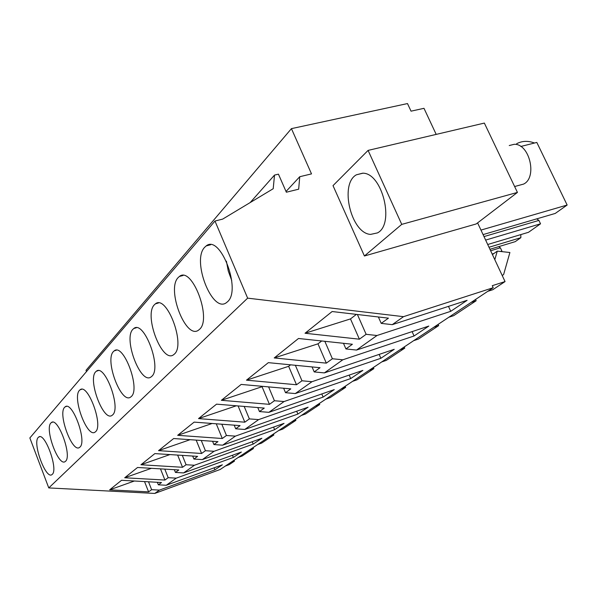<?xml version="1.0" encoding="UTF-8"?>
<svg xmlns="http://www.w3.org/2000/svg" width="597" height="597" viewBox="0 0 597 597"><rect width="100%" height="100%" fill="white"/><g stroke="black" fill="none" stroke-linecap="round" stroke-linejoin="round"><path stroke-width="0.9" d="M477.593 222.882L505.055 281.575L492.264 285.687L493.204 287.709L403.505 316.671L392.266 324.656L381.222 323.38L378.379 316.977M403.505 316.671L247.643 298.149L214.972 221.039L222.651 219.114L273.21 188.719L274.516 175.085L278.441 174.16L286.351 192.219L298.672 189.189L299.746 176.712L311.507 173.891L291.433 128.639L407.497 103.565L411.034 111.169L423.989 108.318L436.191 134.4M364.416 255.994L476.205 223.95L517.435 192.421L401.744 224.368L364.416 255.994L333.014 185.637L368.088 150.399L401.744 224.368M493.204 287.709L220.181 469.488L154.75 493.435L48.767 487.921L29.85 437.944L214.972 221.039M505.055 281.575L492.801 289.709L487.742 291.343M253.038 447.608L253.427 448.548L242.128 456.041L238.263 457.451M225.338 466.048L229.136 464.667L234.449 461.138L234.076 460.235M448.825 317.253L453.72 315.634L476.152 300.754L475.555 299.463M413.646 340.678L418.4 339.081L438.698 325.611L438.138 324.372M381.699 361.946L386.304 360.372L404.766 348.126L404.236 346.947M352.551 381.356L357.013 379.811L373.879 368.618L373.379 367.491M325.85 399.132L330.186 397.609L345.648 387.356L345.178 386.266M301.306 415.475L305.515 413.982L319.738 404.542L319.291 403.497M278.657 430.549L282.754 429.086L295.888 420.37L295.463 419.363M257.71 444.504L261.687 443.064L273.851 434.997L273.441 434.026M291.433 128.639L86.013 370.334L86.498 371.573M299.746 176.712L286.03 191.488M274.516 175.085L250.173 202.57M247.643 298.149L48.767 487.921M227.524 301.754C241.74 289.955 220.203 234.009 206.181 245.927L204.652 247.307C191.503 260.486 212.248 313.671 226.412 302.672L227.524 301.754M132.84 329.357C123.131 338.85 140.75 385.117 151.063 376.938L151.757 376.371C162.19 367.931 143.981 319.671 133.795 328.499L132.84 329.357M113.385 351.596C104.527 360.185 121.288 404.527 130.661 397.05L131.265 396.55C140.765 388.931 123.467 342.775 114.214 350.849L113.385 351.596M199.495 329.357C212.241 318.865 191.943 265.747 179.406 276.463L178.107 277.635C166.287 289.381 185.876 340.044 198.555 330.134L199.495 329.357M154.31 304.836C143.623 315.365 162.175 363.73 173.578 354.752L174.384 354.088C185.883 344.7 166.69 294.134 155.414 303.836L154.31 304.836M50.894 422.997C44.506 428.989 58.543 467.026 65.177 461.563L65.543 461.265C72.356 455.989 57.939 416.684 51.394 422.549L50.894 422.997M64.588 407.341C57.7 413.87 72.327 453.302 79.528 447.429L79.938 447.093C87.304 441.34 72.252 400.52 65.155 406.833L64.588 407.341M79.461 390.348C71.998 397.475 87.274 438.422 95.11 432.079L95.572 431.698C103.565 425.4 87.826 382.946 80.102 389.774L79.461 390.348M95.662 371.834C87.55 379.647 103.535 422.221 112.087 415.348L112.617 414.915C121.31 407.997 104.826 363.774 96.393 371.185L95.662 371.834M38.23 437.459C32.298 442.981 45.782 479.712 51.924 474.63L52.252 474.361C58.573 469.511 44.73 431.601 38.678 437.064L38.23 437.459M392.266 324.656L467.1 300.328L450.742 311.321L376.983 335.514L356.521 350.058L428.803 326.074L414.057 335.984L342.79 359.804L324.365 372.901L394.229 349.312L380.864 358.29L311.97 381.707L295.291 393.565L362.857 370.401L350.693 378.573L284.045 401.557L268.874 412.333L334.26 389.617L323.141 397.087L258.62 419.616L244.763 429.467L308.089 407.206L297.888 414.064L235.382 436.131L222.674 445.168L284.045 423.363L274.65 429.683L214.054 451.287L202.361 459.6L261.889 438.258L253.203 444.101L194.413 465.25L183.607 472.921L241.389 452.033L233.345 457.444L176.264 478.145L166.257 485.257L158.339 484.816L157.339 482.286M176.264 478.145L168.197 477.682L164.929 480.048L160.474 468.854M183.607 472.921L175.436 472.436L178.854 469.958L137.541 467.481L124.698 477.772L164.929 480.048M194.413 465.25L186.07 464.735L182.54 467.287L177.645 455.078M202.361 459.6L193.906 459.063L197.607 456.377L154.854 453.601L140.944 464.75L182.54 467.287M214.054 451.287L205.428 450.713L201.599 453.481L196.182 440.116M222.674 445.168L213.92 444.564L217.95 441.646L173.66 438.534L158.548 450.645L201.599 453.481M235.382 436.131L226.45 435.489L222.285 438.504L216.263 423.803M244.763 429.467L235.696 428.788L240.084 425.609L194.144 422.116L177.675 435.317L222.285 438.504M258.62 419.616L249.359 418.893L244.815 422.183L238.084 405.93M268.874 412.333L259.464 411.572L264.262 408.094L216.562 404.154L198.532 418.601L244.815 422.183M284.045 401.557L274.426 400.736L269.448 404.341L262.046 386.699L262.516 386.341M295.291 393.565L285.523 392.699L290.791 388.878L241.181 384.423L221.368 400.303L269.448 404.341M311.97 381.707L301.978 380.782L296.493 384.752L288.649 366.312L290.59 364.827M324.365 372.901L314.201 371.924L320.022 367.707L268.351 362.648L246.479 380.177L296.493 384.752M342.79 359.804L332.387 358.752L326.328 363.14L317.977 343.827L321.701 340.977M356.521 350.058L345.932 348.939L352.394 344.26L298.5 338.484L274.217 357.946L326.328 363.14M376.983 335.514L366.133 334.305L359.394 339.193L350.484 318.91L356.387 314.388M381.222 323.38L388.431 318.156L332.133 311.53L305.03 333.253L359.394 339.193M166.257 485.257L222.382 464.817L214.905 469.839L159.444 490.1L154.75 493.435M159.444 490.1L151.631 489.682L148.593 491.876L144.534 481.578M158.339 484.816L161.511 482.525L121.549 480.294L109.647 489.838L148.593 491.876M370.558 234.397L377.461 232.905C395.08 224.285 382.222 172.376 362.558 173.205L356.424 174.794C339.208 183.921 351.073 233.464 370.558 234.397M368.088 150.399L484.354 123.079L517.435 192.421M234.449 461.138L230.621 462.533M253.427 448.548L249.494 449.966M273.851 434.997L269.807 436.444M295.888 420.37L291.724 421.855M319.738 404.542L315.455 406.05M345.648 387.356L341.23 388.893M373.879 368.618L369.334 370.185M404.766 348.126L400.072 349.715M438.698 325.611L433.862 327.223M476.152 300.754L471.167 302.38M494.801 259.658L497.286 251.128L509.898 252.509L503.622 274.53L502.211 275.493M489.95 249.285L515.241 241.643L520.86 237.681L489.003 247.262M501.189 251.553L501.89 251.053L500.502 251.479M492.167 254.023L493.988 253.464M520.86 237.681L520.808 234.599M536.748 218.86L538.912 220.412L540.539 223.808L528.494 232.3L487.712 244.501M540.539 223.808L485.645 240.084M480.966 230.084L567.15 205.04L555.24 213.435L483.077 234.599M567.15 205.04L536.822 142.437L520.763 146.481M516.674 143.698C522.188 140.832 528.129 140.608 534.494 143.026M233.345 457.444L232.449 455.265M168.197 477.682L164.779 469.115M124.698 477.772L151.414 468.309M175.436 472.436L174.331 469.69M253.203 444.101L252.218 441.728M186.07 464.735L182.316 455.384M140.944 464.75L169.921 454.578M193.906 459.063L192.689 456.056M274.65 429.683L273.568 427.086M205.428 450.713L201.271 440.474M158.548 450.645L190.085 439.691M213.92 444.564L212.577 441.265M297.888 414.064L296.679 411.221M226.45 435.489L221.823 424.221M177.675 435.317L212.122 423.482M235.696 428.788L234.203 425.161M323.141 397.087L321.79 393.945M249.359 418.893L244.18 406.438M198.532 418.601L236.315 405.788M259.464 411.572L257.792 407.557M350.693 378.573L349.178 375.088M274.426 400.736L268.598 386.886M221.368 400.303L262.046 386.699M285.523 392.699L283.635 388.237M380.864 358.29L379.147 354.402M301.978 380.782L295.366 365.289M246.479 380.177L288.649 366.312M314.201 371.924L312.059 366.924M414.057 335.984L412.102 331.611M332.387 358.752L324.828 341.305M274.217 357.946L317.977 343.827M345.932 348.939L343.476 343.305M450.742 311.321L448.489 306.38M366.133 334.305L357.402 314.507M305.03 333.253L350.484 318.91M214.905 469.839L214.092 467.832M151.631 489.682L148.511 481.801M109.647 489.838L134.355 481.01M497.286 251.128L492.428 254.576M498.793 246.613L500.368 247.807L501.89 251.053M500.368 247.807L490.637 250.755M538.912 220.412L484.003 236.584M226.397 261.158L228.27 271.038L231.726 280.471M509.241 145.541L514.151 144.317C529.561 143.355 537.613 177.675 523.554 184.1L518.957 185.354M210.629 244.763L206.181 245.927M136.303 327.775L133.795 328.499M116.325 350.223L114.214 350.849M183.04 275.478L179.406 276.463M158.421 302.992L155.414 303.836M52.543 422.176L51.394 422.549M66.483 406.423L65.155 406.833M81.64 389.304L80.102 389.774M98.184 370.64L96.393 371.185M39.686 436.735L38.678 437.064M362.819 173.22L356.424 174.794M514.621 186.533L523.554 184.1"/></g></svg>
